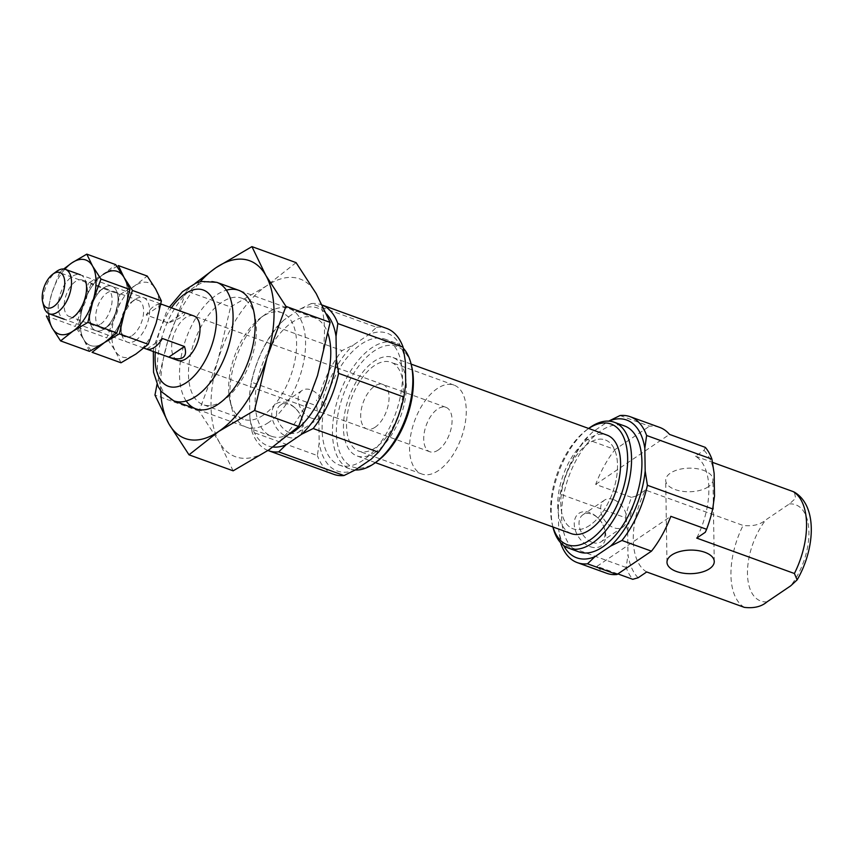 <?xml version="1.0" encoding="UTF-8"?>
<svg xmlns="http://www.w3.org/2000/svg" width="854" height="854" viewBox="0 0 854 854"><rect width="100%" height="100%" fill="white"/><g stroke="black" fill="none" stroke-linecap="round" stroke-linejoin="round"><path stroke-width="0.64" stroke-dasharray="4.27 3.2" d="M613.418 499.537A16.29 11.219 55.9 0 0 604.504 500.156A16.29 11.219 55.9 0 0 601.622 514.492A16.29 11.219 55.9 0 0 613.855 527.751A16.29 11.219 55.9 0 0 622.769 527.131A16.29 11.219 55.9 0 0 625.651 512.795A16.29 11.219 55.9 0 0 613.418 499.537M287.777 437.056A19.695 13.579 55.9 0 0 301.611 417.787A19.695 13.579 55.9 0 0 294.79 407.721A19.695 13.579 55.9 0 0 272.17 410.251A19.695 13.579 55.9 0 0 287.777 437.056M316.61 405.789L318.841 420.051L319.193 442.767L317.389 455.577L252.101 431.91L249.87 417.638L249.517 394.922L251.322 382.112L316.61 405.789A77.607 40.779 109.9 0 1 342.038 350.599L353.428 344.984L369.152 334.341A73.273 38.505 109.9 0 1 405.351 361.488M249.517 394.922A73.273 38.505 109.9 0 1 284.104 319.855L299.829 309.212L311.23 303.586L376.518 327.253L369.152 334.341M251.322 382.112A77.607 40.779 109.9 0 1 276.749 326.933L284.104 319.855M276.749 326.933L342.038 350.599M592.9 431.793A73.273 38.505 109.9 0 0 558.313 506.87L560.117 494.06A77.607 40.779 109.9 0 1 585.545 438.871L592.9 431.793L608.624 421.15A73.273 38.505 109.9 0 1 608.699 421.118M620.025 415.535L649.51 426.221A77.607 40.779 109.9 0 1 659.704 427.406M585.545 438.871L615.029 449.567L649.51 426.221M638.119 577.774A73.273 38.505 109.9 0 1 627.989 554.705L626.185 567.515A77.607 40.779 109.9 0 0 632.761 579.3M267.985 450.496A77.607 40.779 109.9 0 1 252.101 431.91M273.034 447.026A73.273 38.505 109.9 0 1 249.87 417.638M375.194 427.181A23.634 12.415 109.9 0 1 366.825 428.921A23.634 12.415 109.9 0 1 363.196 402.469A23.634 12.415 109.9 0 1 382.934 384.481A23.634 12.415 109.9 0 1 388.463 403.878A23.634 12.415 109.9 0 1 375.194 427.181M366.825 428.921L177.76 360.388A23.634 12.415 109.9 0 1 174.141 333.935A23.634 12.415 109.9 0 1 193.869 315.948L382.934 384.481M316.439 400.729C316.749 399.811 316.749 399.811 316.439 400.729M299.829 309.212A73.273 38.505 109.9 0 1 326.548 313.973M290.264 433.779A63.025 33.125 109.9 0 1 271.465 436.255A63.025 33.125 109.9 0 1 261.815 365.715A63.025 33.125 109.9 0 1 314.432 317.741A63.025 33.125 109.9 0 1 327.968 333.572M578.927 551.897A66.964 35.185 109.9 0 1 568.657 476.948A66.964 35.185 109.9 0 1 624.573 425.975M552.986 527.292A66.964 35.185 109.9 0 1 588.886 428.26M625.406 517.727L627.637 531.999A73.273 38.505 109.9 0 1 636.838 495.843L631.48 497.37A77.607 40.779 109.9 0 0 625.406 517.727L560.117 494.06M714.499 496.142A73.273 38.505 109.9 0 1 705.297 532.288M705.329 447.379L704.016 450.368L695.434 456.175A63.025 33.125 109.9 0 1 696.725 538.095M704.016 450.368A73.273 38.505 109.9 0 1 714.147 473.426M626.185 567.515L560.897 543.849L558.665 529.576A73.273 38.505 109.9 0 0 563.619 545.46M558.313 506.87L558.665 529.576M631.48 497.37L595.686 484.399A77.607 40.779 109.9 0 1 615.029 449.567M552.976 526.993A64.178 33.722 109.9 0 1 552.357 524.73A64.178 33.722 109.9 0 1 586.762 429.818A64.178 33.722 109.9 0 1 588.684 428.473M571.283 533.633A52.393 27.531 109.9 0 1 563.256 474.984A52.393 27.531 109.9 0 1 607.002 435.113M375.589 452.097A52.393 27.531 109.9 0 1 357.015 455.951A52.393 27.531 109.9 0 1 348.998 397.313A52.393 27.531 109.9 0 1 392.733 357.442A52.393 27.531 109.9 0 1 404.999 400.441A52.393 27.531 109.9 0 1 375.589 452.097M377.254 461.256A64.178 33.722 109.9 0 1 375.749 462.313A64.178 33.722 109.9 0 1 336.615 437.814A64.178 33.722 109.9 0 1 366.91 356.855A64.178 33.722 109.9 0 1 411.66 366.345M355.328 469.956A66.964 35.185 109.9 0 1 349.82 468.846A66.964 35.185 109.9 0 1 339.561 393.897A66.964 35.185 109.9 0 1 395.466 342.934A66.964 35.185 109.9 0 1 403.323 348.251M363.185 460.157A66.964 35.185 109.9 0 1 339.444 465.088A66.964 35.185 109.9 0 1 329.185 390.139A66.964 35.185 109.9 0 1 385.09 339.166A66.964 35.185 109.9 0 1 400.782 394.132A66.964 35.185 109.9 0 1 363.185 460.157M405.703 384.204A73.273 38.505 109.9 0 1 371.116 459.271M355.392 469.924A73.273 38.505 109.9 0 1 319.193 442.767M318.841 420.051A73.273 38.505 109.9 0 1 353.428 344.984M606.81 573.322A77.607 40.779 109.9 0 1 596.967 566.33L617.88 573.909M333.807 474.354A77.607 40.779 109.9 0 1 317.389 455.577M376.518 327.253A77.607 40.779 109.9 0 1 386.702 328.438M311.23 303.586A77.607 40.779 109.9 0 1 321.414 304.771A77.607 40.779 109.9 0 1 322.374 305.145M589.783 525.338A47.269 24.841 109.9 0 1 573.034 528.807A47.269 24.841 109.9 0 1 565.786 475.902A47.269 24.841 109.9 0 1 605.251 439.927A47.269 24.841 109.9 0 1 616.321 478.731A47.269 24.841 109.9 0 1 589.783 525.338A47.269 24.841 109.9 0 1 573.034 528.807A47.269 24.841 109.9 0 1 565.786 475.902A47.269 24.841 109.9 0 1 605.251 439.927A47.269 24.841 109.9 0 1 616.321 478.731A47.269 24.841 109.9 0 1 589.783 525.338M375.514 447.667A47.269 24.841 109.9 0 1 358.765 451.136A47.269 24.841 109.9 0 1 351.528 398.231A47.269 24.841 109.9 0 1 390.983 362.256A47.269 24.841 109.9 0 1 402.053 401.06A47.269 24.841 109.9 0 1 375.514 447.667M595.686 484.399L669.536 434.398M596.967 566.33L670.828 516.328M708.233 486.812A23.634 11.796 -0.9 0 1 681.94 491.253A23.634 11.796 -0.9 0 1 665.693 480.332A23.634 11.796 -0.9 0 1 670.422 473.105A23.634 11.796 -0.9 0 1 696.715 468.665A23.634 11.796 -0.9 0 1 712.962 479.585A23.634 11.796 -0.9 0 1 708.233 486.812M646.691 571.966A63.025 33.125 109.9 0 1 645.41 490.036L743.087 525.445C752.662 526.555 760.209 524.719 765.739 519.947L789.374 503.945L795.629 498.298L794.412 492.171M645.41 490.036L636.838 495.843M695.434 456.175L712.524 462.366M590.274 546.709A19.695 13.579 55.9 0 0 604.098 527.441A19.695 13.579 55.9 0 0 597.288 517.375A19.695 13.579 55.9 0 0 574.667 519.905A19.695 13.579 55.9 0 0 590.274 546.709M627.637 531.999L627.989 554.705M592.27 542.375A16.29 11.219 55.9 0 0 601.173 541.746A16.29 11.219 55.9 0 0 603.703 526.438A16.29 11.219 55.9 0 0 598.067 518.111A16.29 11.219 55.9 0 0 582.919 514.77A16.29 11.219 55.9 0 0 580.037 529.106A16.29 11.219 55.9 0 0 592.27 542.375M289.773 432.722A16.29 11.219 55.9 0 0 298.686 432.092A16.29 11.219 55.9 0 0 301.216 416.784A16.29 11.219 55.9 0 0 295.58 408.458A16.29 11.219 55.9 0 0 280.422 405.116A16.29 11.219 55.9 0 0 277.539 419.453A16.29 11.219 55.9 0 0 289.773 432.722M311.368 418.097A16.29 11.219 55.9 0 0 320.271 417.478A16.29 11.219 55.9 0 0 320.442 397.697A16.29 11.219 55.9 0 0 302.017 390.502A16.29 11.219 55.9 0 0 307.205 415.855A16.29 11.219 55.9 0 0 311.368 418.097M438.219 450.026A23.634 12.415 109.9 0 1 429.84 451.766A23.634 12.415 109.9 0 1 426.221 425.313A23.634 12.415 109.9 0 1 445.948 407.326A23.634 12.415 109.9 0 1 451.488 426.722A23.634 12.415 109.9 0 1 438.219 450.026M43.8 306.458A23.634 12.415 109.9 0 1 56.471 271.497M168.259 322.972L146.205 314.977A23.634 12.415 109.9 0 1 161.876 304.366L183.93 312.361C186.973 314.411 181.742 317.944 168.259 322.972L183.93 312.361M438.54 470.511A47.269 24.841 109.9 0 1 421.78 473.981A47.269 24.841 109.9 0 1 414.542 421.075A47.269 24.841 109.9 0 1 454.008 385.101A47.269 24.841 109.9 0 1 465.078 423.904A47.269 24.841 109.9 0 1 438.54 470.511M146.205 314.977L161.876 304.366M146.739 349.115L162.42 338.504M63.698 268.999L59.502 272.618L88.4 283.09L103.355 274.326L115.696 264.623M59.502 272.618L51.646 293.829L46.394 315.991L75.291 326.474L83.158 305.252L88.4 283.09M64.851 269.202A39.391 20.699 -70.1 0 0 51.646 293.829A39.391 20.699 -70.1 0 0 48.753 313.599M89.478 351.368L83.692 339.39L75.291 326.474M91.015 284.04L83.158 305.252L77.906 327.413L106.803 337.896L114.66 316.674L119.912 294.513L91.015 284.04L103.355 274.326A39.391 20.699 -70.1 0 0 83.158 305.252A39.391 20.699 -70.1 0 0 83.692 339.39A39.391 20.699 -70.1 0 0 104.434 342.603A39.391 20.699 -70.1 0 0 124.631 311.678A39.391 20.699 -70.1 0 0 124.097 277.539A39.391 20.699 -70.1 0 0 103.355 274.326L118.311 265.562M104.209 328.95A23.634 12.415 -70.1 0 0 118.065 298.462A23.634 12.415 -70.1 0 0 103.014 288.374A23.634 12.415 -70.1 0 0 90.343 323.324A23.634 12.415 -70.1 0 0 104.209 328.95A23.634 12.415 -70.1 0 0 104.764 328.555A23.634 12.415 -70.1 0 0 117.436 293.605A23.634 12.415 -70.1 0 0 100.953 290.114A23.634 12.415 -70.1 0 0 89.798 319.93A23.634 12.415 -70.1 0 0 104.209 328.95M86.894 286.101A19.364 10.173 -70.1 0 0 82.4 280.069A19.364 10.173 -70.1 0 0 66.228 294.811A19.364 10.173 -70.1 0 0 69.195 316.492A19.364 10.173 -70.1 0 0 76.059 315.062A19.364 10.173 -70.1 0 0 76.508 314.742A19.364 10.173 -70.1 0 0 86.894 286.101L85.934 282.183A23.634 12.415 -70.1 0 0 69.452 278.692A23.634 12.415 -70.1 0 0 58.296 308.507A23.634 12.415 -70.1 0 0 72.707 317.528M100.74 324.018A19.364 10.173 -70.1 0 0 111.618 304.921A19.364 10.173 -70.1 0 0 107.081 289.015A19.364 10.173 -70.1 0 0 99.758 290.766A19.364 10.173 -70.1 0 0 89.382 319.407A19.364 10.173 -70.1 0 0 93.876 325.438A19.364 10.173 -70.1 0 0 100.74 324.018M119.912 294.513L134.868 285.748L147.208 276.045M77.906 327.413L83.692 339.39L92.093 352.318M103.355 274.326A39.391 20.699 -70.1 0 0 83.158 305.252A39.391 20.699 -70.1 0 0 83.692 339.39A39.391 20.699 -70.1 0 0 104.434 342.603A39.391 20.699 -70.1 0 0 124.631 311.678A39.391 20.699 -70.1 0 0 124.097 277.539M120.99 362.79L115.205 350.813L106.803 337.896M134.868 285.748A39.391 20.699 -70.1 0 0 114.66 316.674A39.391 20.699 -70.1 0 0 115.205 350.813A39.391 20.699 -70.1 0 0 135.935 354.026A39.391 20.699 -70.1 0 0 156.143 323.1A39.391 20.699 -70.1 0 0 155.599 288.962A39.391 20.699 -70.1 0 0 134.868 285.748M135.722 340.372A23.634 12.415 -70.1 0 0 149.578 309.885A23.634 12.415 -70.1 0 0 134.526 299.797A23.634 12.415 -70.1 0 0 121.855 334.747A23.634 12.415 -70.1 0 0 135.722 340.372M132.253 335.441A19.364 10.173 -70.1 0 0 143.13 316.343A19.364 10.173 -70.1 0 0 138.594 300.437A19.364 10.173 -70.1 0 0 131.27 302.188A19.364 10.173 -70.1 0 0 120.884 330.829A19.364 10.173 -70.1 0 0 125.389 336.86A19.364 10.173 -70.1 0 0 132.253 335.441M107.572 326.484A19.364 10.173 -70.1 0 0 108.02 326.164A19.364 10.173 -70.1 0 0 118.407 297.523A19.364 10.173 -70.1 0 0 113.902 291.492A19.364 10.173 -70.1 0 0 97.74 306.234A19.364 10.173 -70.1 0 0 100.708 327.915A19.364 10.173 -70.1 0 0 107.572 326.484M296.071 262.626L266.459 285.941L230.569 306.97L186.428 290.968L167.555 341.878L157.029 384.257M194.968 283.539L186.428 290.968M233.142 470.832L219.254 442.084L199.11 411.073L217.973 360.153L230.569 306.97M199.11 411.073L154.958 395.071M316.226 293.637A94.548 49.681 109.9 0 1 317.517 375.568A94.548 49.681 109.9 0 1 269.031 449.791A94.548 49.681 109.9 0 1 219.254 442.084A94.548 49.681 109.9 0 1 217.973 360.153A94.548 49.681 109.9 0 1 266.459 285.941A94.548 49.681 109.9 0 1 316.226 293.637M160.669 390.662A94.548 49.681 109.9 0 1 167.555 341.878A94.548 49.681 109.9 0 1 200.156 281.745M186.215 401.006A63.025 33.125 109.9 0 1 186.193 338.301A63.025 33.125 109.9 0 1 226.385 290.179M268.604 422.484A63.025 33.125 109.9 0 1 231.615 407.497A63.025 33.125 109.9 0 1 265.402 314.283A63.025 33.125 109.9 0 1 305.54 341.194A63.025 33.125 109.9 0 1 268.604 422.484M223.214 400.515A56.631 29.762 109.9 0 1 203.145 404.679A56.631 29.762 109.9 0 1 194.466 341.301A56.631 29.762 109.9 0 1 241.746 298.195A56.631 29.762 109.9 0 1 254.898 315.831A56.631 29.762 109.9 0 1 224.549 399.576A56.631 29.762 109.9 0 1 223.214 400.515M263.395 415.087A56.631 29.762 109.9 0 1 243.326 419.25A56.631 29.762 109.9 0 1 230.164 401.615A56.631 29.762 109.9 0 1 260.523 317.869A56.631 29.762 109.9 0 1 281.927 312.767A56.631 29.762 109.9 0 1 295.185 359.246A56.631 29.762 109.9 0 1 263.395 415.087M173.789 400.846A63.025 33.125 109.9 0 1 164.128 330.306A63.025 33.125 109.9 0 1 216.756 282.332M155.321 352.254A51.208 26.912 109.9 0 1 171.43 307.803M744.378 607.375A63.025 33.125 109.9 0 1 743.087 525.445M789.374 503.945A51.208 26.912 109.9 0 1 808.93 532.106A51.208 26.912 109.9 0 1 790.665 585.865M767.02 601.867A51.208 26.912 109.9 0 1 747.474 573.707A51.208 26.912 109.9 0 1 765.739 519.947M314.432 317.741L238.81 290.328M271.465 436.255L195.844 408.842M153.314 351.517L154.051 346.436L166.541 311.774L169.423 307.077M552.357 524.73L552.912 526.961M586.762 429.818L588.619 428.452M411.105 364.103L392.733 357.442M375.397 462.622L357.015 455.951M395.466 342.934L385.09 339.166M349.82 468.846L339.444 465.088M322.364 305.113L321.414 304.771M454.008 385.101L390.983 362.256M421.78 473.981L358.765 451.136M714.254 561.516L712.962 479.585M666.985 562.252L665.693 480.332M598.067 518.111L597.288 517.375M603.703 526.438L604.098 527.441M604.504 500.156L582.919 514.77M622.769 527.131L601.173 541.746M295.58 408.458L294.79 407.721M301.216 416.784L301.611 417.787M302.017 390.502L280.422 405.116M320.271 417.478L298.686 432.092M445.948 407.326L193.869 315.948M160.819 303.96L80.436 274.828M429.84 451.766L177.76 360.388M143.878 348.101L64.328 319.268M89.382 319.407L90.343 323.324M99.758 290.766L103.014 288.374M69.195 316.492L93.876 325.438M82.4 280.069L107.081 289.015M76.508 314.742L73.263 317.133M120.884 330.829L121.855 334.747M131.27 302.188L134.526 299.797M100.708 327.915L125.389 336.86M113.902 291.492L138.594 300.437M118.407 297.523L117.436 293.605M108.02 326.164L104.764 328.555M254.898 315.831L253.457 309.959M224.549 399.576L219.659 403.163M281.927 312.767L241.746 298.195M243.326 419.25L203.145 404.679M230.164 401.615L231.615 407.497M260.523 317.869L265.402 314.283"/><path stroke-width="1.28" d="M608.624 421.15L620.025 415.535A77.607 40.779 109.9 0 1 630.209 416.709A77.607 40.779 109.9 0 1 646.627 435.487L644.823 448.297L645.176 471.013L647.407 485.285L712.695 508.952L714.499 496.142L714.147 473.426L711.916 459.153L646.627 435.487M647.407 485.285A77.607 40.779 109.9 0 1 621.979 540.465L610.589 546.09L594.864 556.733L587.499 563.811L616.994 574.507A77.607 40.779 109.9 0 1 606.81 573.322L577.315 562.626A77.607 40.779 109.9 0 1 560.897 543.849L560.694 542.813M621.979 540.465L651.474 551.161L616.994 574.507M617.88 573.909L632.761 579.3L638.119 577.774L646.691 571.966L744.378 607.375C753.933 608.486 761.48 606.65 767.02 601.867L790.665 585.865L797.134 579.887C814.994 549.303 817.94 506.038 794.412 492.171L793.12 491.584A63.025 33.125 109.9 0 1 794.401 573.504L797.134 579.887M326.548 313.973A73.273 38.505 109.9 0 1 336.028 336.359L336.38 359.075A73.273 38.505 109.9 0 1 301.793 434.142L286.069 444.795L278.714 451.873A77.607 40.779 109.9 0 1 268.519 450.688A77.607 40.779 109.9 0 1 267.985 450.496M286.069 444.795A73.273 38.505 109.9 0 1 273.034 447.026M336.38 359.075L338.611 373.347L403.899 397.014A77.607 40.779 109.9 0 1 378.471 452.193L313.183 428.527L301.793 434.142M338.611 373.347A77.607 40.779 109.9 0 1 313.183 428.527M160.819 303.96L193.869 315.948A23.634 12.415 109.9 0 1 199.409 335.344A23.634 12.415 109.9 0 1 186.14 358.648A23.634 12.415 109.9 0 1 177.76 360.388L143.878 348.101M327.968 333.572A63.025 33.125 109.9 0 1 293.808 431.622A63.025 33.125 109.9 0 1 290.264 433.779M588.619 428.452L588.886 428.26A66.964 35.185 109.9 0 1 614.197 422.218L624.573 425.975A66.964 35.185 109.9 0 1 640.254 480.941A66.964 35.185 109.9 0 1 602.657 546.976A66.964 35.185 109.9 0 1 578.927 551.897L568.55 548.14A66.964 35.185 109.9 0 1 552.986 527.292L552.912 526.961M614.197 422.218A66.964 35.185 109.9 0 1 629.878 477.183A66.964 35.185 109.9 0 1 592.281 543.208A66.964 35.185 109.9 0 1 568.55 548.14M794.401 573.504L696.725 538.095L705.297 532.288L706.621 529.299A77.607 40.779 109.9 0 0 712.695 508.952M630.209 416.709L659.704 427.406A77.607 40.779 109.9 0 1 669.536 434.398L705.329 447.379A77.607 40.779 109.9 0 1 711.916 459.153M587.499 563.811A77.607 40.779 109.9 0 1 577.315 562.626M594.864 556.733A73.273 38.505 109.9 0 1 563.619 545.46M608.699 421.118A73.273 38.505 109.9 0 1 644.823 448.297M645.176 471.013A73.273 38.505 109.9 0 1 610.589 546.09M588.684 428.473A64.178 33.722 109.9 0 1 627.658 458.598A64.178 33.722 109.9 0 1 590.018 539.984A64.178 33.722 109.9 0 1 552.976 526.993M411.105 364.103L607.002 435.113A52.393 27.531 109.9 0 1 619.267 478.112A52.393 27.531 109.9 0 1 589.858 529.768A52.393 27.531 109.9 0 1 571.283 533.633L375.397 462.622M403.323 348.251A66.964 35.185 109.9 0 1 411.03 363.783L411.66 366.345A64.178 33.722 109.9 0 1 377.254 461.256L375.13 462.815A66.964 35.185 109.9 0 1 373.561 463.925A66.964 35.185 109.9 0 1 355.328 469.956M411.03 363.783A66.964 35.185 109.9 0 1 375.13 462.815M403.899 397.014L405.703 384.204L405.351 361.488L403.12 347.215A77.607 40.779 109.9 0 0 386.702 328.438L322.364 305.113M278.714 451.873L343.991 475.539L355.392 469.924L371.116 459.271L378.471 452.193M343.991 475.539A77.607 40.779 109.9 0 1 333.807 474.354L268.519 450.688M322.374 305.145A77.607 40.779 109.9 0 1 337.832 323.549L403.12 347.215M706.621 529.299L670.828 516.328A77.607 40.779 109.9 0 1 651.474 551.161M671.714 555.036A23.634 11.796 179.1 0 0 666.985 562.252A23.634 11.796 179.1 0 0 690.801 573.674A23.634 11.796 179.1 0 0 714.254 561.516A23.634 11.796 179.1 0 0 698.006 550.595A23.634 11.796 179.1 0 0 671.714 555.036M712.524 462.366L793.12 491.584M337.832 323.549L336.028 336.359M168.793 357.111C175.358 359.246 180.087 359.374 182.991 357.506C185.777 355.531 186.268 351.859 184.475 346.5L162.42 338.504A23.634 12.415 109.9 0 1 154.627 347.226A23.634 12.415 109.9 0 1 146.739 349.115L168.793 357.111L184.475 346.5M52.777 274.209L56.471 271.497A23.634 12.415 109.9 0 1 65.395 269.373A23.634 12.415 109.9 0 1 70.935 288.769A23.634 12.415 109.9 0 1 57.666 312.073A23.634 12.415 109.9 0 1 49.286 313.813A23.634 12.415 109.9 0 1 43.8 306.458L42.7 302.017A18.799 9.885 109.9 0 1 52.777 274.209A18.799 9.885 109.9 0 1 64.755 282.236A18.799 9.885 109.9 0 1 53.727 306.479A18.799 9.885 109.9 0 1 42.7 302.017M63.698 268.999L71.843 262.904L86.798 254.14L115.696 264.623L124.097 277.539L129.883 289.517L124.631 311.678L116.774 332.889L87.866 322.417L93.118 300.256L100.985 279.044L92.584 266.117L86.798 254.14M100.985 279.044L129.883 289.517M46.394 315.991L52.179 327.968L60.581 340.895L72.921 331.181L87.866 322.417M48.753 313.599A39.391 20.699 -70.1 0 0 52.179 327.968A39.391 20.699 -70.1 0 0 72.921 331.181A39.391 20.699 -70.1 0 0 93.118 300.256A39.391 20.699 -70.1 0 0 92.584 266.117A39.391 20.699 -70.1 0 0 71.843 262.904A39.391 20.699 -70.1 0 0 64.851 269.202M60.581 340.895L89.478 351.368L104.434 342.603L116.774 332.889M72.707 317.528A23.634 12.415 -70.1 0 0 73.263 317.133A23.634 12.415 -70.1 0 0 85.934 282.183M118.311 265.562L147.208 276.045L155.599 288.962L161.385 300.939L156.143 323.1L148.276 344.311L119.379 333.839L124.631 311.678L132.487 290.467L124.097 277.539L118.311 265.562M132.487 290.467L161.385 300.939M148.276 344.311L135.935 354.026L120.99 362.79L92.093 352.318L104.434 342.603L119.379 333.839M124.097 277.539A39.391 20.699 -70.1 0 0 103.355 274.326M298.644 426.477L254.503 410.475L218.613 431.516L189.001 454.819L233.142 470.832L269.031 449.791L298.644 426.477L317.517 375.568L330.114 322.385L316.226 293.637L296.071 262.626L251.93 246.625L216.041 267.665L194.968 283.539M157.029 384.257L154.958 395.071L168.846 423.808A94.548 49.681 109.9 0 1 160.669 390.662M330.114 322.385L285.962 306.383L265.807 275.362L251.93 246.625M254.503 410.475L267.099 357.292L285.962 306.383M200.156 281.745A94.548 49.681 109.9 0 1 216.041 267.665A94.548 49.681 109.9 0 1 265.807 275.362A94.548 49.681 109.9 0 1 267.099 357.292A94.548 49.681 109.9 0 1 218.613 431.516A94.548 49.681 109.9 0 1 168.846 423.808L189.001 454.819M226.385 290.179A63.025 33.125 109.9 0 1 253.457 309.959A63.025 33.125 109.9 0 1 219.659 403.163A63.025 33.125 109.9 0 1 218.186 404.209A63.025 33.125 109.9 0 1 186.215 401.006M238.81 290.328L216.756 282.332A63.025 33.125 109.9 0 1 231.509 334.063A63.025 33.125 109.9 0 1 196.132 396.213A63.025 33.125 109.9 0 1 173.789 400.846L161.417 391.666L158.289 386.819L153.549 372.205L153.314 351.517M171.43 307.803A51.208 26.912 109.9 0 1 215.56 307.707A51.208 26.912 109.9 0 1 186.514 382.539A51.208 26.912 109.9 0 1 155.321 352.254M195.844 408.842L173.789 400.846M169.423 307.077L182.521 291.652L195.801 283.186L201.341 281.457L216.756 282.332M80.436 274.828L65.395 269.373M64.328 319.268L49.286 313.813"/></g></svg>
